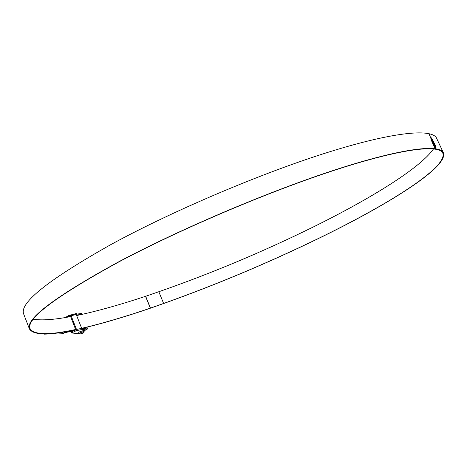 <?xml version="1.0" encoding="UTF-8"?>
<svg xmlns="http://www.w3.org/2000/svg" width="467" height="467" viewBox="0 0 467 467"><rect width="100%" height="100%" fill="white"/><g stroke="black" fill="none" stroke-linecap="round" stroke-linejoin="round"><path stroke-width="0.7" d="M71.825 330.624L73.091 330.338M70.143 330.992L71.521 330.671M70.167 330.969L70.476 330.84M68.007 331.447L68.912 331.15M66.308 331.821L68.585 331.22L66.378 332.469M66.489 331.786L67.359 331.436M66.18 331.856L67.055 331.494M58.282 332.948L59.548 333.117L60.692 332.574M63.068 332.195L59.548 333.117M59.443 333.129L63.477 333.339L65.17 331.833M65.859 332.031L66.542 331.588M72.443 330.49L72.852 330.624M70.78 330.852L71.182 330.986M71.363 331.033L72.087 331.121M72.262 331.121L73.325 330.934M70.587 331.488L73.109 330.397M67.423 331.582L69.612 331.768L71.562 330.624M65.905 332.014L67.925 332.136L69.916 330.951M64.913 332.557L66.232 332.51L68.27 331.266M71.509 330.916L72.245 331.039M72.414 331.05L73.331 330.957M71.439 331.366L73.173 330.56M69.758 331.733L71.889 330.56M66.11 331.897L68.252 332.066L70.237 330.887M82.846 331.085L83.809 330.42L79.682 331.792L78.719 332.451L79.046 333.275L84.136 331.243C84.171 332.352 83.797 332.936 83.015 333.012C80.867 334.267 79.542 334.354 79.046 333.275M73.938 330.011L74.16 330.589L75.817 329.941L76.139 330.759L71.568 332.948L77.551 333.59L78.987 333.129M81.76 328.92L87.638 327.922L87.948 328.721L80.925 329.895L81.684 328.348L76.279 314.63L75.374 314.034L70.161 315.038L71.072 315.639L76.506 329.474L76.139 330.759L81.311 329.62M71.282 332.148L73.348 330.998L73.08 330.321M67.89 317.099L67.423 317.181M82.139 314.326L76.436 315.032M65.473 317.332L69.986 315.102L70.301 315.914L68.649 316.55L70.511 316.188M84.013 330.934L87.948 328.721M74.346 330.496L74.667 331.313M68.801 316.935L68.649 316.55M68.515 315.645L68.836 316.457M70.342 315.902L75.817 329.941M76.022 314.244L81.754 313.415L82.221 314.221M75.736 329.486C48.965 335.283 33.735 334.997 30.04 328.622C26.187 318.716 55.731 296.51 118.665 262.01C180.84 228.906 270.457 190.898 336.695 169.527C403.138 148.074 439.721 144.303 442.891 153.38C447.333 167.793 386.758 205.317 317.992 238.684C267.147 263.306 215.69 284.893 163.619 303.457L150.333 308.15C124.794 316.859 101.905 323.584 81.672 328.319M433.557 148.839C420.154 168.248 369.893 199.024 312.925 227.16C262.308 252.034 210.938 273.557 158.821 291.729L145.523 296.323C119.943 304.805 96.984 311.22 76.646 315.558M70.669 316.591C54.376 319.697 41.954 320.584 33.391 319.247M75.777 329.603C48.609 335.534 33.145 335.283 29.392 328.85C25.516 318.92 55.129 296.656 118.221 262.063C180.583 228.853 270.516 190.705 336.976 169.264C403.646 147.741 440.334 143.964 443.516 153.065C447.97 167.542 387.155 205.2 318.185 238.66C267.217 263.341 215.631 284.981 163.432 303.591L150.117 308.296C124.707 316.965 101.905 323.672 81.713 328.424M23.817 314.39L23.642 313.935C19.345 302.873 48.498 279.715 111.099 244.457C173.012 210.675 262.652 172.656 329.206 151.933C395.969 131.128 433.102 128.495 436.744 138.582L443.282 152.569M434.847 147.741L430.411 136.977L432.045 142.044L434.818 147.753M430.872 137.426L430.521 136.919L430.872 137.426M430.977 137.613L431.555 138.226L430.977 137.613M431.257 138.115L431.817 138.728L431.257 138.115M433.078 140.9L433.878 142.143L432.635 141.087L431.508 138.611L432.816 139.913L432.962 140.958L432.687 140.065M434.257 142.972L435.384 145.535L434.1 143.147L433.65 142.791L434.427 144.729L433.942 144.373L432.991 141.699L434.281 143.025M435.612 146.078L434.141 144.916L435.011 148.103L435.577 148.395L435.04 146.364L435.95 147.052L435.612 146.078L435.909 146.801M430.189 136.487L429.944 135.237L428.887 133.825L430.189 136.487M73.979 330.134C61.959 332.656 52 334.004 44.108 334.168L43.484 333.882M75.788 329.626C63.208 332.323 52.835 333.753 44.663 333.923L44.108 334.168M428.957 134.052L430.148 136.288L428.986 134.017M434.217 145.114L435.495 146.136M435.04 146.364L435.46 148.43M435.145 145.319L434.164 143.083M433.084 141.729L434.135 143.03M434.228 144.583L433.65 142.791M433.609 141.892L432.962 140.958M431.625 138.857L432.693 139.977M432.664 140.544L432.36 140.462M431.683 138.46L431.385 138.378M430.796 137.298L431.105 137.456M430.539 137.041L432.588 143.001L434.841 147.514M429.949 135.827L429.191 134.461L429.949 135.827M71.632 331.862L71.953 332.679M65.818 317.029L65.975 317.432M87.796 328.715L87.481 327.916M71.072 315.639L76.279 314.63M76.506 329.474L81.684 328.348M82.069 314.209L81.754 313.415M145.523 296.323L150.333 308.15M145.669 296.271L150.479 308.097M158.821 291.729L163.619 303.457M81.03 333.473C80.126 334.098 80.762 333.952 82.928 333.041C83.838 332.416 83.208 332.557 81.03 333.473M69.536 331.121L68.182 331.418M65.964 331.979L63.6 333.275M72.963 331.039L73.284 330.969M71.293 331.401L71.614 331.331M69.612 331.768L69.939 331.698M67.925 332.136L68.252 332.066M66.232 332.51L66.559 332.434M71.568 332.948L71.247 332.13M442.663 152.884L442.891 153.38M23.642 313.935L29.392 328.85M83.12 328.68L82.91 328.143M77.849 315.307L77.674 314.851M73.926 314.314C75.42 313.468 76.553 313.38 77.318 314.058"/></g></svg>
